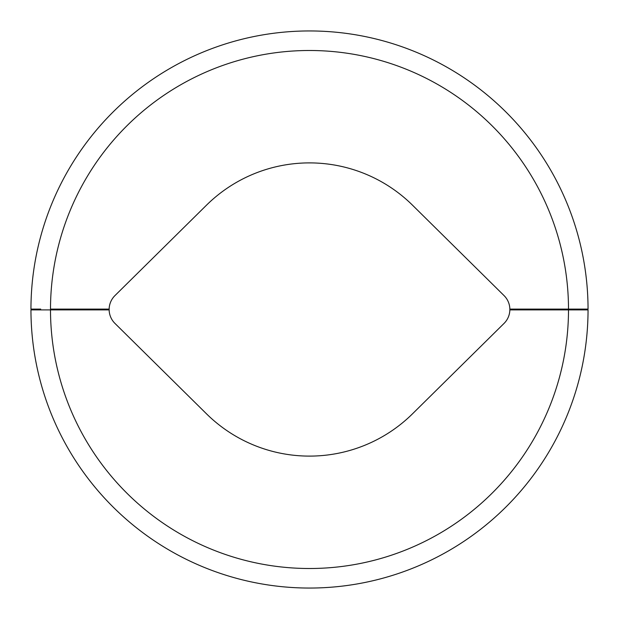 <?xml version="1.0" encoding="UTF-8"?>
<svg xmlns="http://www.w3.org/2000/svg" width="619" height="619" viewBox="0 0 619 619"><rect width="100%" height="100%" fill="white"/><g stroke="black" fill="none" stroke-linecap="round" stroke-linejoin="round"><path stroke-width="0.93" d="M578.278 309.895L509.855 309.895A19.545 19.545 0 0 1 504.052 323.404L412.517 413.809A146.602 146.602 0 0 1 206.483 413.809L114.948 323.404A19.545 19.545 0 0 1 109.145 309.105L50.495 309.105A259.005 259.005 0 0 1 309.5 50.495A259.005 259.005 0 0 1 568.505 309.105L588.05 309.105A278.55 278.55 0 0 0 309.5 30.95A278.55 278.55 0 0 0 30.95 309.105L40.722 309.105L30.95 309.105M30.95 309.895L50.495 309.895L30.95 309.895A278.55 278.55 0 0 0 309.5 588.05A278.55 278.55 0 0 0 588.05 309.895L580.374 309.895M109.145 309.895L50.495 309.895A259.005 259.005 0 0 0 309.5 568.505A259.005 259.005 0 0 0 568.505 309.895L588.05 309.895M588.05 309.105L580.374 309.105M578.278 309.105L509.855 309.105A19.545 19.545 0 0 1 509.855 309.895M109.145 309.105A19.545 19.545 0 0 1 114.948 295.596L206.483 205.191A146.602 146.602 0 0 1 412.517 205.191L504.052 295.596A19.545 19.545 0 0 1 509.855 309.105M551.885 309.895L551.885 309.105M67.115 309.895L67.115 309.105"/></g></svg>
